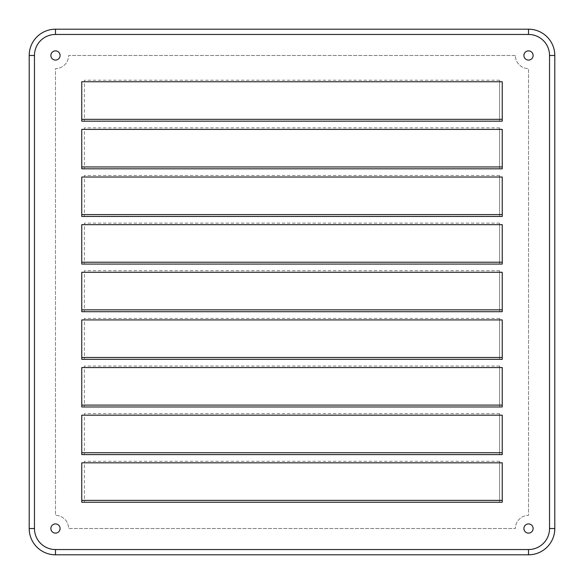 <?xml version="1.0" encoding="UTF-8"?>
<svg xmlns="http://www.w3.org/2000/svg" width="584" height="584" viewBox="0 0 584 584"><rect width="100%" height="100%" fill="white"/><g stroke="black" fill="none" stroke-linecap="round" stroke-linejoin="round"><path stroke-width="0.44" stroke-dasharray="2.92 2.19" d="M55.48 554.8L528.52 554.8A26.28 26.28 0 0 0 554.8 528.52L554.8 55.48A26.28 26.28 0 0 0 528.52 29.2L55.48 29.2A26.28 26.28 0 0 0 29.2 55.48L29.2 528.52A26.28 26.28 0 0 0 55.48 554.8M60.079 528.52A4.599 4.599 0 0 0 53.18 524.534A4.599 4.599 0 0 0 53.18 532.506A4.599 4.599 0 0 0 60.079 528.52M533.119 528.52A4.599 4.599 0 0 0 526.221 524.534A4.599 4.599 0 0 0 526.221 532.506A4.599 4.599 0 0 0 533.119 528.52M60.079 55.48A4.599 4.599 0 0 0 53.18 51.494A4.599 4.599 0 0 0 53.18 59.466A4.599 4.599 0 0 0 60.079 55.48M515.38 55.48L68.62 55.48A13.14 13.14 0 0 1 55.48 68.62L55.48 515.38A13.14 13.14 0 0 1 68.62 528.52L515.38 528.52A13.14 13.14 0 0 1 528.52 515.38L528.52 68.62A13.14 13.14 0 0 1 515.38 55.48L68.62 55.48A13.14 13.14 0 0 1 55.48 68.62L55.48 515.38A13.14 13.14 0 0 1 68.62 528.52L515.38 528.52A13.14 13.14 0 0 1 528.52 515.38L528.52 68.62A13.14 13.14 0 0 1 515.38 55.48M533.119 55.48A4.599 4.599 0 0 0 526.221 51.494A4.599 4.599 0 0 0 526.221 59.466A4.599 4.599 0 0 0 533.119 55.48M81.76 462.82L81.76 502.24L502.24 502.24L502.24 462.82M81.76 415.188L81.76 454.608L502.24 454.608L502.24 415.188M81.76 367.555L81.76 406.975L502.24 406.975L502.24 367.555M81.76 319.923L81.76 359.342L502.24 359.342L502.24 319.923M81.76 272.29L81.76 311.71L502.24 311.71L502.24 272.29M81.76 224.657L81.76 264.077L502.24 264.077L502.24 224.657M81.76 177.025L81.76 216.445L502.24 216.445L502.24 177.025M81.76 129.392L81.76 168.812L502.24 168.812L502.24 129.392M81.76 81.76L81.76 121.18L502.24 121.18L502.24 81.76M499.612 502.24L499.612 461.28L499.612 502.24L84.388 502.24L84.388 461.28L84.388 502.24M499.612 454.608L499.612 413.647L499.612 454.608L84.388 454.608L84.388 413.647L84.388 454.608M499.612 406.975L499.612 366.015L499.612 406.975L84.388 406.975L84.388 366.015L84.388 406.975M499.612 359.342L499.612 318.382L499.612 359.342L84.388 359.342L84.388 318.382L84.388 359.342M499.612 311.71L499.612 270.75L499.612 311.71L84.388 311.71L84.388 270.75L84.388 311.71M499.612 264.077L499.612 223.117L499.612 264.077L84.388 264.077L84.388 223.117L84.388 264.077M499.612 216.445L499.612 175.485L499.612 216.445L84.388 216.445L84.388 175.485L84.388 216.445M499.612 168.812L499.612 127.852L499.612 168.812L84.388 168.812L84.388 127.852L84.388 168.812M499.612 121.18L499.612 80.22L499.612 121.18L84.388 121.18L84.388 80.22L84.388 121.18M499.612 461.28L84.388 461.28M499.612 413.647L84.388 413.647M499.612 366.015L84.388 366.015M499.612 318.382L84.388 318.382M499.612 270.75L84.388 270.75M499.612 223.117L84.388 223.117M499.612 175.485L84.388 175.485M499.612 127.852L84.388 127.852M499.612 80.22L84.388 80.22"/><path stroke-width="0.88" d="M34.456 528.52L29.2 528.52A26.28 26.28 0 0 0 55.48 554.8L528.52 554.8A26.28 26.28 0 0 0 554.8 528.52L554.8 55.48A26.28 26.28 0 0 0 528.52 29.2L55.48 29.2A26.28 26.28 0 0 0 29.2 55.48L29.2 528.52A26.28 26.28 0 0 0 55.48 554.8L55.48 549.544L528.52 549.544A21.024 21.024 0 0 0 549.544 528.52L549.544 55.48A21.024 21.024 0 0 0 528.52 34.456L55.48 34.456A21.024 21.024 0 0 0 34.456 55.48L34.456 528.52A21.024 21.024 0 0 0 55.48 549.544M60.079 528.52A4.599 4.599 0 0 0 53.18 524.534A4.599 4.599 0 0 0 53.18 532.506A4.599 4.599 0 0 0 60.079 528.52M81.76 462.82L502.24 462.82L502.24 500.379L81.76 500.379L81.76 462.82M81.76 415.188L502.24 415.188L502.24 452.746L81.76 452.746L81.76 415.188M533.119 528.52A4.599 4.599 0 0 0 526.221 524.534A4.599 4.599 0 0 0 526.221 532.506A4.599 4.599 0 0 0 533.119 528.52M81.76 367.555L502.24 367.555L502.24 405.114L81.76 405.114L81.76 367.555M81.76 319.923L502.24 319.923L502.24 357.481L81.76 357.481L81.76 319.923M60.079 55.48A4.599 4.599 0 0 0 53.18 51.494A4.599 4.599 0 0 0 53.18 59.466A4.599 4.599 0 0 0 60.079 55.48M81.76 272.29L502.24 272.29L502.24 309.849L81.76 309.849L81.76 272.29M81.76 224.657L502.24 224.657L502.24 262.216L81.76 262.216L81.76 224.657M81.76 177.025L502.24 177.025L502.24 214.583L81.76 214.583L81.76 177.025M81.76 129.392L502.24 129.392L502.24 166.951L81.76 166.951L81.76 129.392M81.76 81.76L502.24 81.76L502.24 119.318L81.76 119.318L81.76 81.76M533.119 55.48A4.599 4.599 0 0 0 526.221 51.494A4.599 4.599 0 0 0 526.221 59.466A4.599 4.599 0 0 0 533.119 55.48M81.76 500.379L81.76 502.24L502.24 502.24L502.24 500.379M81.76 452.746L81.76 454.608L502.24 454.608L502.24 452.746M81.76 405.114L81.76 406.975L502.24 406.975L502.24 405.114M81.76 357.481L81.76 359.342L502.24 359.342L502.24 357.481M81.76 309.849L81.76 311.71L502.24 311.71L502.24 309.849M81.76 262.216L81.76 264.077L502.24 264.077L502.24 262.216M81.76 214.583L81.76 216.445L502.24 216.445L502.24 214.583M81.76 166.951L81.76 168.812L502.24 168.812L502.24 166.951M81.76 119.318L81.76 121.18L502.24 121.18L502.24 119.318M549.544 528.52L554.8 528.52A26.28 26.28 0 0 1 528.52 554.8L528.52 549.544M55.48 34.456L55.48 29.2A26.28 26.28 0 0 0 29.2 55.48L34.456 55.48M549.544 55.48L554.8 55.48A26.28 26.28 0 0 0 528.52 29.2L528.52 34.456"/></g></svg>
